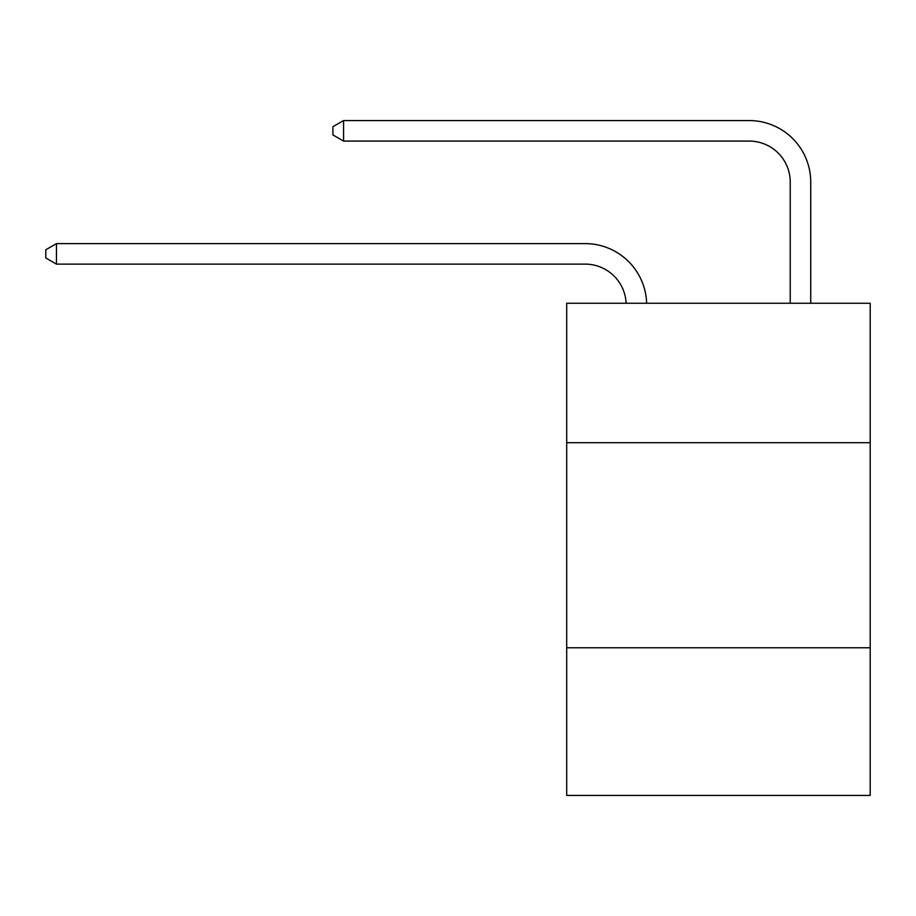 <?xml version="1.0" encoding="UTF-8"?>
<svg xmlns="http://www.w3.org/2000/svg" width="916" height="916" viewBox="0 0 916 916"><rect width="100%" height="100%" fill="white"/><g stroke="black" fill="none" stroke-linecap="round" stroke-linejoin="round"><path stroke-width="1.37" d="M870.2 442.703L870.2 303.253L566.695 303.253L566.695 442.703L870.2 442.703L870.2 795.432L566.695 795.432L566.695 442.703M870.2 647.772L566.695 647.772M585.141 264.117A41.014 41.014 178.8 0 1 626.12 303.253A41.014 41.014 0 0 0 585.141 264.117L56.46 264.117L45.8 257.969L45.8 249.77L56.46 243.61L585.141 243.61A61.521 61.521 -1.2 0 1 646.639 303.253M790.222 303.253L790.222 182.089A41.014 41.014 0 0 0 749.208 141.075L343.569 141.075L332.909 134.927L332.909 126.717L343.569 120.569L749.208 120.569A61.521 61.521 0 0 1 810.729 182.089L810.729 303.253M790.222 182.089A41.014 41.014 0 0 0 749.208 141.075A41.014 41.014 0 0 1 790.222 182.089A41.014 41.014 0 0 0 749.208 141.075A41.014 41.014 0 0 1 790.222 182.089A41.014 41.014 0 0 0 749.208 141.075A41.014 41.014 0 0 1 790.222 182.089A41.014 41.014 0 0 0 749.208 141.075A41.014 41.014 0 0 1 790.222 182.089A41.014 41.014 0 0 0 749.208 141.075A41.014 41.014 0 0 1 790.222 182.089A41.014 41.014 0 0 0 749.208 141.075A41.014 41.014 0 0 1 790.222 182.089A41.014 41.014 0 0 0 749.208 141.075M343.569 141.075L343.569 120.569L749.208 120.569M56.46 243.61L56.46 264.117"/></g></svg>
